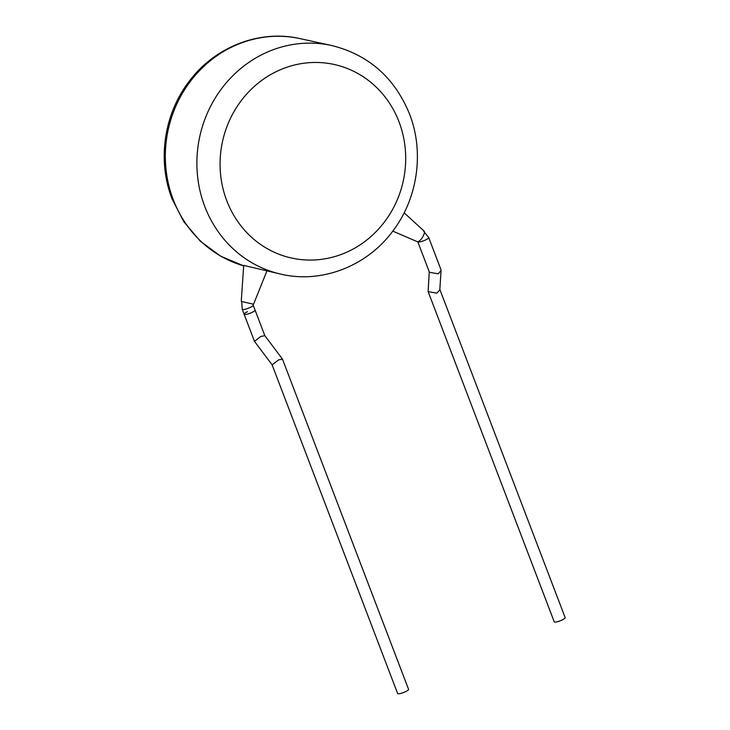 <?xml version="1.0" encoding="UTF-8"?>
<svg xmlns="http://www.w3.org/2000/svg" width="730" height="730" viewBox="0 0 730 730"><rect width="100%" height="100%" fill="white"/><g stroke="black" fill="none" stroke-linecap="round" stroke-linejoin="round"><path stroke-width="1.09" d="M264.844 335.672L260.765 336.493L254.46 341.321L272.117 364.827M272.135 364.863L278.404 359.972L282.446 359.078L264.798 335.608L255.053 310.049A5.858 1.205 159.1 0 1 251.64 312.586A5.858 1.205 159.1 0 1 244.112 314.228A5.858 1.205 159.1 0 1 247.534 311.692M282.446 359.078L408.563 689.321A5.858 1.205 159.1 0 1 405.141 691.858A5.858 1.205 159.1 0 1 397.622 693.5L272.098 364.79M241.694 301.526L253.556 304.227L241.694 301.517L242.232 309.292L244.112 314.228A5.858 1.205 159.1 0 0 251.64 312.586A5.858 1.205 159.1 0 0 255.053 310.049L253.173 305.113A5.858 1.205 159.1 0 1 249.751 307.649A5.858 1.205 159.1 0 1 242.606 309.529A5.858 1.205 159.1 0 1 242.232 309.292M281.68 274.325A117.11 109.336 -77.7 0 1 204.783 206.49A117.11 109.336 -77.7 0 1 223.307 86.441A117.11 109.336 -77.7 0 1 331.466 45.461C368.541 54.668 394.565 77.526 409.539 114.035C424.385 151.94 417.806 198.232 392.986 230.844C367.418 265.848 322.322 283.651 281.68 274.325L243.72 265.391M404.146 212.832L424.112 231.1A6.305 2.135 122.9 0 1 422.497 237.296A6.305 2.135 122.9 0 1 417.414 241.721A6.305 2.135 122.9 0 1 417.268 241.676A6.305 2.135 122.9 0 1 417.14 241.603M438.164 273.814L429.432 272.281L417.77 241.73A5.858 1.205 159.1 0 0 418.135 241.959A5.858 1.205 159.1 0 0 425.28 240.07A5.858 1.205 159.1 0 0 428.702 237.533L440.929 269.571L441.075 270.529L438.164 273.814M429.249 271.815L428.145 291.635L436.878 293.168L439.788 289.883L441.075 270.529M439.816 289.39L565.166 617.635A5.858 1.205 159.1 0 1 561.744 620.162A5.858 1.205 159.1 0 1 554.225 621.805L428.145 291.635M243.674 265.839L220.579 256.13L200.294 241.174L183.85 221.756L172.07 198.888C157.206 160.956 163.812 114.619 188.668 82.006C214.246 47.049 259.314 29.273 299.921 38.599A117.11 109.336 102.3 0 0 191.762 79.579A117.11 109.336 102.3 0 0 173.238 199.628A117.11 109.336 102.3 0 0 243.674 265.829M399.018 121.837A99.097 92.509 102.3 0 0 278.294 70.664A99.097 92.509 102.3 0 0 226.756 200.695A99.097 92.509 102.3 0 0 347.48 251.859A99.097 92.509 102.3 0 0 399.018 121.837M254.46 341.321L244.112 314.228M253.118 304.127L253.173 305.113M253.556 304.227L266.861 271.104M299.921 38.599L331.466 45.461M423.765 231.401L428.702 237.533M417.268 241.676L392.786 231.118M241.256 301.417L243.701 265.382"/></g></svg>
